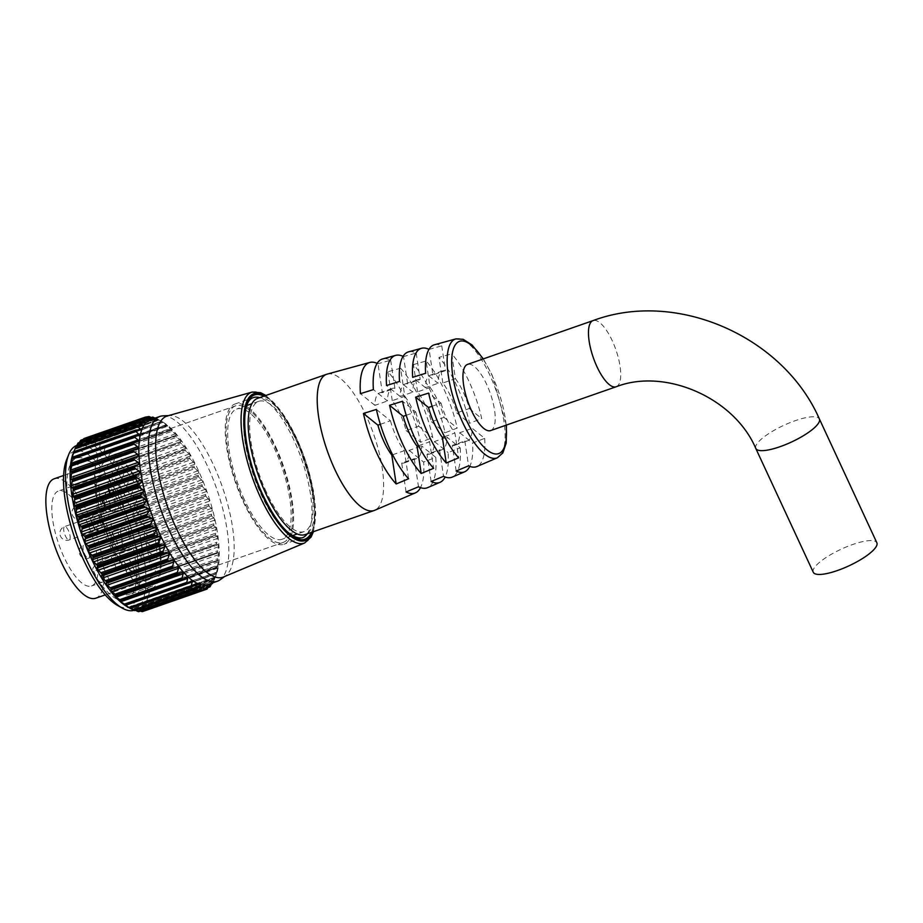 <?xml version="1.0" encoding="UTF-8"?>
<svg xmlns="http://www.w3.org/2000/svg" width="923" height="923" viewBox="0 0 923 923"><rect width="100%" height="100%" fill="white"/><g stroke="black" fill="none" stroke-linecap="round" stroke-linejoin="round"><path stroke-width="0.69" stroke-dasharray="4.62 3.46" d="M66.537 459.931A82.608 28.209 -109.2 0 1 119.563 498.535A82.608 28.209 -109.2 0 1 139.638 580.498A82.608 28.209 -109.2 0 1 117.244 605.257M133.997 610.322A87.27 29.813 70.8 0 0 134.47 610.172A87.27 29.813 70.8 0 0 124.72 495.363A87.27 29.813 70.8 0 0 76.967 445.371A87.27 29.813 70.8 0 0 76.886 445.394M85.181 557.169A75.271 25.706 70.8 0 0 133.5 592.347A75.271 25.706 70.8 0 0 117.971 501.27A75.271 25.706 70.8 0 0 87.293 459.931A75.271 25.706 70.8 0 0 66.894 482.487A75.271 25.706 70.8 0 0 85.181 557.169M121.098 501.558A70.598 24.113 -109.2 0 1 135.658 586.982A70.598 24.113 -109.2 0 1 128.978 594.424A70.598 24.113 -109.2 0 1 90.339 553.985A70.598 24.113 -109.2 0 1 82.459 461.108A70.598 24.113 -109.2 0 1 92.323 462.781A70.598 24.113 -109.2 0 1 121.098 501.558M149.272 552.727L148.995 550.546L151.949 548.204L214.367 526.433L215.982 527.171L215.601 533.24L153.195 555.011L149.272 552.727M147.242 543.359L147.034 541.247L149.814 538.571L212.221 516.799L214.021 517.861L214.597 519.857L213.824 523.814L151.418 545.585L147.242 543.359M144.738 533.782L144.599 531.74L147.207 528.764L209.613 506.981L211.598 508.365L212.29 510.2L211.552 514.111L149.145 535.894L144.738 533.782M141.807 524.091L141.738 522.153L144.161 518.899L206.567 497.128L209.509 500.462L208.817 504.27L146.411 526.052L141.807 524.091M138.496 514.434L138.473 512.623L140.711 509.115L203.118 487.344L206.314 490.771L205.656 494.428L143.25 516.199L138.496 514.434M134.827 504.927L136.904 499.551L199.31 477.768L202.725 481.241L202.102 484.69L139.696 506.462L134.827 504.927M130.87 495.697L132.797 490.309L195.203 468.526L198.791 471.999L198.214 475.195L135.808 496.966L130.87 495.697M126.659 486.859L128.435 481.518L190.842 459.746L194.568 463.161L194.026 466.069L131.62 487.84L126.659 486.859M122.263 478.541L123.878 473.303L186.284 451.52L190.115 454.854L189.607 457.427L127.201 479.199L123.463 479.383L122.263 478.541M117.717 470.834L119.182 465.757L181.589 443.986L185.95 448.347L185.004 449.386L122.597 471.157L118.963 471.722L117.717 470.834M113.114 463.854L114.417 458.985L176.824 437.214L181.346 441.39L117.879 463.819L114.36 464.765L113.114 463.854M108.487 457.681L109.641 453.078L172.047 431.295L176.708 435.229L109.652 458.627L176.731 435.229L109.71 458.604L108.487 457.681M103.907 452.408L104.91 448.105L167.317 426.334L172.082 429.945L104.853 453.435L172.163 429.945L105.095 453.32L103.907 452.408M99.43 448.093L100.295 444.136L162.702 422.365L167.536 425.607L166.036 425.134L103.63 446.917L100.157 449.189L167.663 425.63L100.549 448.993L99.43 448.093M95.992 445.763L95.069 444.99L95.854 441.229L158.26 419.446L163.198 422.319L161.467 421.453L99.049 443.236L95.992 445.763L95.069 444.99L162.067 421.615M95.634 445.971L163.198 422.319M91.654 443.617L90.915 442.959L91.631 439.406L154.049 417.623L159.068 420.092L157.072 418.834L95.704 440.213A91.412 31.22 70.8 0 0 95.611 440.167L156.991 418.754A91.412 31.22 -109.2 0 1 157.083 418.8L94.665 440.617L91.654 443.617L90.915 442.959L157.914 419.584M91.331 443.801L159.068 420.092M151.88 417.692L90.523 439.094L87.581 442.555L87.708 438.702L150.114 416.919M87.581 442.555L87.027 442.013L154.026 418.638L155.179 418.961L154.383 418.35M87.304 442.717L155.179 418.961M147.195 417.588L86.681 438.702L83.843 442.59L84.108 439.117L146.526 417.346L87.42 437.975M83.843 442.59L150.449 418.788M142.5 418.742L83.185 439.44L80.486 443.732L80.901 440.663L143.307 418.892M80.486 443.732L147.23 420.034M79.436 442.498L77.555 445.947L78.12 443.305L140.527 421.534M77.555 445.947L144.426 422.342M76.321 446.594L75.086 449.236L75.79 447.02L138.196 425.238M75.086 449.236L142.061 425.711M73.309 452.962A87.27 29.813 -109.2 0 1 81.57 443.755A87.27 29.813 -109.2 0 1 129.335 493.747A87.27 29.813 -109.2 0 1 139.085 608.557A87.27 29.813 -109.2 0 1 126.889 606.492M145.384 417.115L84.005 438.529A91.412 31.22 70.8 0 0 83.935 438.552M84.005 438.529L84.108 439.117M148.961 416.538L87.581 437.964A91.412 31.22 70.8 0 0 87.5 437.964L146.549 417.358M87.581 437.964L87.708 438.702M152.872 417.104L91.492 438.529A91.412 31.22 70.8 0 0 91.412 438.506L152.791 417.081M91.492 438.529L91.631 439.406M94.665 440.617L95.611 440.167L94.665 440.617M95.704 440.213L95.854 441.229M99.049 443.236L161.433 421.523A91.412 31.22 -109.2 0 1 161.525 421.592L100.145 443.005A91.412 31.22 70.8 0 0 100.053 442.936L99.049 443.236M100.145 443.005L100.295 444.136M103.63 446.917L166.059 425.365A91.412 31.22 -109.2 0 1 166.152 425.457L104.772 446.87A91.412 31.22 70.8 0 0 104.68 446.778L103.63 446.917M104.772 446.87L104.91 448.105M108.337 451.612L170.801 430.222A91.412 31.22 -109.2 0 1 170.905 430.326L109.525 451.751A91.412 31.22 70.8 0 0 109.422 451.635L108.337 451.612M109.525 451.751L109.641 453.078M113.102 457.277L175.612 436.037A91.412 31.22 -109.2 0 1 175.705 436.164L114.325 457.577A91.412 31.22 70.8 0 0 114.233 457.45L113.102 457.277M114.325 457.577L114.417 458.985M117.879 463.819L119.032 464.142L180.412 442.728A91.412 31.22 -109.2 0 1 180.504 442.867L119.125 464.292A91.412 31.22 70.8 0 0 119.032 464.142M119.125 464.292L119.182 465.757M122.597 471.157L123.763 471.63L185.142 450.205A91.412 31.22 -109.2 0 1 185.246 450.366L123.867 471.791A91.412 31.22 70.8 0 0 123.763 471.63M123.867 471.791L123.878 473.303M127.201 479.199L128.378 479.81L189.757 458.385A91.412 31.22 -109.2 0 1 189.85 458.558L128.47 479.983A91.412 31.22 70.8 0 0 128.378 479.81M128.47 479.983L128.435 481.518M131.62 487.84L132.797 488.567L194.176 467.153A91.412 31.22 -109.2 0 1 194.268 467.338L132.889 488.752A91.412 31.22 70.8 0 0 132.797 488.567M132.889 488.752L132.797 490.309M207.802 584.582A87.27 29.813 70.8 0 0 216.063 575.375A87.27 29.813 70.8 0 0 198.064 469.772A87.27 29.813 70.8 0 0 162.494 421.846A87.27 29.813 70.8 0 0 150.299 419.78M195.203 468.526L194.268 467.338M194.176 467.153L194.026 466.069M190.842 459.746L189.85 458.558M189.757 458.385L189.607 457.427M186.284 451.52L185.246 450.366M185.142 450.205L185.004 449.386M181.589 443.986L180.504 442.867M180.412 442.728L180.285 442.036M176.824 437.214L175.705 436.164M175.508 435.494L113.171 457.254M172.047 431.295L170.905 430.326M167.317 426.334L166.152 425.457M162.702 422.365L161.525 421.592M158.26 419.446L157.072 418.834M143.619 493.182A72.317 24.702 -109.2 0 1 151.695 588.32A72.317 24.702 -109.2 0 1 112.121 546.889A72.317 24.702 -109.2 0 1 104.045 451.762A72.317 24.702 -109.2 0 1 143.619 493.182A72.317 24.702 -109.2 0 1 151.695 588.32A72.317 24.702 -109.2 0 1 112.121 546.889A72.317 24.702 -109.2 0 1 104.045 451.762A72.317 24.702 -109.2 0 1 143.619 493.182M275.169 447.286A72.317 24.702 -109.2 0 1 283.246 542.412A72.317 24.702 -109.2 0 1 243.66 500.993A72.317 24.702 -109.2 0 1 235.584 405.855A72.317 24.702 -109.2 0 1 275.169 447.286A72.317 24.702 -109.2 0 1 283.246 542.412A72.317 24.702 -109.2 0 1 243.66 500.993A72.317 24.702 -109.2 0 1 235.584 405.855A72.317 24.702 -109.2 0 1 275.169 447.286M275.596 446.559A74.255 25.359 -109.2 0 1 283.88 544.247A74.255 25.359 -109.2 0 1 243.245 501.708A74.255 25.359 -109.2 0 1 234.95 404.02A74.255 25.359 -109.2 0 1 275.596 446.559M167.375 415.938A85.297 29.132 -109.2 0 1 169.74 415.558A85.297 29.132 -109.2 0 1 213.478 464.973A85.297 29.132 -109.2 0 1 225.65 575.79A85.297 29.132 -109.2 0 1 223.574 576.967M162.886 415.869A87.27 29.813 -109.2 0 1 207.629 466.427A87.27 29.813 -109.2 0 1 220.089 579.817M143.25 493.817A70.598 24.113 -109.2 0 1 151.13 586.693A70.598 24.113 -109.2 0 1 112.491 546.254A70.598 24.113 -109.2 0 1 104.611 453.378A70.598 24.113 -109.2 0 1 143.25 493.817M204.491 589.405L142.084 611.188L139.777 609.342L145.638 610.518A91.412 31.22 70.8 0 0 145.696 610.484L207.075 589.07M208.148 587.49L148.603 608.269A91.412 31.22 70.8 0 0 148.661 608.211L210.04 586.797M212.498 583.521L151.118 604.934A91.412 31.22 70.8 0 0 151.164 604.853L212.544 583.44L213.109 582.251L150.703 604.023L147.842 601.623L148.326 600.573L152.157 600.861L214.563 579.09L216.063 575.375M214.563 579.033A91.412 31.22 -109.2 0 1 214.528 579.136L153.149 600.55A91.412 31.22 70.8 0 0 153.183 600.458L214.563 579.033L215.047 577.752L152.641 599.523L149.618 597.019L149.988 595.739L153.737 595.647L216.144 573.875L217.067 572.225L149.457 595.82L216.974 572.364L215.047 577.752M216.074 573.644A91.412 31.22 -109.2 0 1 216.051 573.771L154.672 595.185A91.412 31.22 70.8 0 0 154.695 595.07L216.074 573.644L216.49 572.272L154.083 594.054L150.899 591.493L151.13 589.982L154.787 589.52L217.205 567.737L218.197 566.537L150.772 590.062L218.116 566.607L216.49 572.272M217.055 567.345A91.412 31.22 -109.2 0 1 217.043 567.483L155.664 588.909A91.412 31.22 70.8 0 0 155.675 588.77L217.055 567.345L217.401 565.903L154.983 587.686L151.649 585.101L151.753 583.394L218.797 559.996L151.58 583.451L218.751 560.019L217.401 565.903M217.493 560.215A91.412 31.22 -109.2 0 1 217.493 560.365L156.114 581.79A91.412 31.22 70.8 0 0 156.114 581.628L217.493 560.215L217.759 558.715L155.352 580.498L151.88 577.948L151.857 576.056L218.843 552.681L217.759 558.715M217.39 552.335A91.412 31.22 -109.2 0 1 217.39 552.508L156.01 573.921A91.412 31.22 70.8 0 0 156.01 573.76L217.39 552.335L217.586 550.812L155.168 572.583L151.58 570.102L151.418 568.072L154.706 566.457L217.113 544.674L218.405 544.697L218.566 546.728L217.586 550.812M216.732 543.832A91.412 31.22 -109.2 0 1 216.743 544.005L155.364 565.43A91.412 31.22 70.8 0 0 155.352 565.245L216.732 543.832L216.859 542.274L154.453 564.057L150.749 561.692L150.461 559.523L153.587 557.538L215.994 535.767L217.459 536.148L216.859 542.274M215.532 534.786A91.412 31.22 -109.2 0 1 215.555 534.982L154.176 556.396A91.412 31.22 70.8 0 0 154.153 556.211L215.532 534.786L215.601 533.24M213.813 525.337A91.412 31.22 -109.2 0 1 213.848 525.545L152.468 546.958A91.412 31.22 70.8 0 0 152.433 546.762L213.813 525.337L213.824 523.814M211.586 515.611A91.412 31.22 -109.2 0 1 211.632 515.819L150.253 537.232A91.412 31.22 70.8 0 0 150.207 537.024L211.586 515.611L211.552 514.111M208.886 505.723A91.412 31.22 -109.2 0 1 208.956 505.931L147.576 527.345A91.412 31.22 70.8 0 0 147.507 527.137L208.886 505.723L208.817 504.27M205.76 495.801A91.412 31.22 -109.2 0 1 205.829 496.009L144.45 517.422A91.412 31.22 70.8 0 0 144.38 517.215L205.76 495.801L205.656 494.428M202.229 485.983A91.412 31.22 -109.2 0 1 202.31 486.179L140.931 507.604A91.412 31.22 70.8 0 0 140.85 507.396L202.229 485.983L202.102 484.69M198.353 476.395A91.412 31.22 -109.2 0 1 198.433 476.58L137.054 498.005A91.412 31.22 70.8 0 0 136.973 497.809L198.353 476.395L198.214 475.195M210.594 583.913L142.892 607.83L143.596 607.288L147.518 608.269L208.425 587.016M212.486 583.313L213.178 581.063L211.967 583.128M210.675 585.724L148.268 607.496L145.592 605.246L213.178 581.063L145.592 605.246L146.192 604.438L150.08 605.084L211.748 583.567M214.563 579.09L213.109 582.251M215.324 577.198L214.84 578.248L147.842 601.623L148.326 600.573L215.324 577.198M217.113 544.674L216.743 544.005M215.994 535.767L215.555 534.982M214.367 526.433L213.848 525.545M212.221 516.799L211.632 515.819M209.613 506.981L208.956 505.931M206.567 497.128L205.829 496.009M203.118 487.344L202.31 486.179M199.31 477.768L198.433 476.58M135.808 496.966L136.973 497.809M137.054 498.005L136.904 499.551M139.696 506.462L140.85 507.396M140.931 507.604L140.711 509.115M143.25 516.199L144.38 517.215M144.45 517.422L144.161 518.899M146.411 526.052L147.507 527.137M147.576 527.345L147.207 528.764M149.145 535.894L150.207 537.024M150.253 537.232L149.814 538.571M151.418 545.585L152.433 546.762M152.468 546.958L151.949 548.204M153.195 555.011L154.153 556.211M154.176 556.396L153.587 557.538M154.453 564.057L155.352 565.245M155.364 565.43L154.706 566.457M155.168 572.583L156.01 573.76M156.01 573.921L155.272 574.821M155.352 580.498L156.114 581.628M156.114 581.79L155.306 582.54L156.114 581.79M154.983 587.686L155.675 588.77M155.664 588.909L154.787 589.52L155.664 588.909M154.083 594.054L154.695 595.07M154.672 595.185L153.737 595.647L154.672 595.185M152.641 599.523L153.183 600.458M153.149 600.55L152.157 600.861L153.149 600.55M150.703 604.023L151.164 604.853M151.118 604.934L150.08 605.084L151.118 604.934M148.268 607.496L148.661 608.211M148.603 608.269L147.518 608.269L148.603 608.269M207.79 588.124L145.384 609.895L142.892 607.83L210.098 584.074M145.384 609.895L145.696 610.484M139.777 609.342L206.764 585.978L139.777 609.342M200.81 589.578L138.404 611.361L136.292 609.768L141.104 611.349M203.279 586.382L136.292 609.768L202.956 586.809M196.818 588.62L134.412 610.403L132.474 609.099L135.45 610.311M199.472 585.713L132.474 609.099L198.664 586.613M192.549 586.555L130.131 608.326L128.389 607.346L130.408 608.407M195.376 583.959L128.205 607.23L195.93 583.59M93.5 526.087A7.072 2.411 -109.2 0 1 92.715 516.776A7.072 2.411 -109.2 0 1 96.58 520.826A7.072 2.411 -109.2 0 1 97.377 530.137A7.072 2.411 -109.2 0 1 93.5 526.087A7.107 2.423 -109.2 0 1 92.023 517.491A7.107 2.423 -109.2 0 1 96.592 520.814A7.107 2.423 -109.2 0 1 98.323 527.864A7.107 2.423 -109.2 0 1 96.396 529.998A7.107 2.423 -109.2 0 1 93.488 526.098M105.626 505.412A7.072 2.411 -109.2 0 1 104.841 496.113A7.072 2.411 -109.2 0 1 108.706 500.162A7.072 2.411 -109.2 0 1 109.491 509.461A7.072 2.411 -109.2 0 1 105.626 505.412A7.107 2.423 -109.2 0 1 104.149 496.828A7.107 2.423 -109.2 0 1 108.718 500.151A7.107 2.423 -109.2 0 1 110.437 507.2A7.107 2.423 -109.2 0 1 108.51 509.334A7.107 2.423 -109.2 0 1 105.614 505.423M112.837 544.351A7.072 2.411 -109.2 0 1 112.052 535.04A7.072 2.411 -109.2 0 1 115.917 539.101A7.072 2.411 -109.2 0 1 116.713 548.4A7.072 2.411 -109.2 0 1 112.837 544.351A7.107 2.423 -109.2 0 1 111.36 535.767A7.107 2.423 -109.2 0 1 115.929 539.078A7.107 2.423 -109.2 0 1 117.659 546.139A7.107 2.423 -109.2 0 1 115.733 548.262A7.107 2.423 -109.2 0 1 112.837 544.362M100.653 518.311A10.788 3.68 70.8 0 0 94.757 512.138A10.788 3.68 70.8 0 0 93.731 513.269A10.788 3.68 70.8 0 0 95.957 526.318A10.788 3.68 70.8 0 0 100.353 532.248A10.788 3.68 70.8 0 0 101.865 532.502A10.788 3.68 70.8 0 0 100.653 518.311M112.779 497.647A10.788 3.68 70.8 0 0 106.872 491.463A10.788 3.68 70.8 0 0 105.857 492.605A10.788 3.68 70.8 0 0 108.083 505.654A10.788 3.68 70.8 0 0 112.479 511.573A10.788 3.68 70.8 0 0 113.979 511.827A10.788 3.68 70.8 0 0 112.779 497.647M119.99 536.575A10.788 3.68 70.8 0 0 114.094 530.402A10.788 3.68 70.8 0 0 113.068 531.533A10.788 3.68 70.8 0 0 115.294 544.593A10.788 3.68 70.8 0 0 119.69 550.512A10.788 3.68 70.8 0 0 121.201 550.766A10.788 3.68 70.8 0 0 119.99 536.575M123.267 541.813A10.788 3.68 -109.2 0 1 122.055 527.621A10.788 3.68 -109.2 0 1 127.962 533.794A10.788 3.68 -109.2 0 1 129.162 547.985A10.788 3.68 -109.2 0 1 123.267 541.813M116.056 502.873A10.788 3.68 -109.2 0 1 114.844 488.682A10.788 3.68 -109.2 0 1 120.751 494.866A10.788 3.68 -109.2 0 1 121.951 509.046A10.788 3.68 -109.2 0 1 116.056 502.873M103.93 523.537A10.788 3.68 -109.2 0 1 102.718 509.358A10.788 3.68 -109.2 0 1 108.626 515.53A10.788 3.68 -109.2 0 1 109.825 529.721A10.788 3.68 -109.2 0 1 103.93 523.537M141.704 558.853L116.217 567.737L103.641 576.044L98.957 582.632L102.73 582.067L134.643 570.875A50.28 17.179 -109.2 0 1 107.876 541.87A50.28 17.179 -109.2 0 1 102.268 475.714A50.28 17.179 -109.2 0 1 129.785 504.523A50.28 17.179 -109.2 0 1 141.704 558.853L136.581 547.824L111.106 556.719A16.199 4.246 -24.9 0 0 92.888 569.549A16.199 4.246 -24.9 0 0 104.045 568.741L129.532 559.846L136.581 547.824M85.92 519.822A50.28 17.179 -109.2 0 1 91.527 585.978A50.28 17.179 -109.2 0 1 64.01 557.169A50.28 17.179 -109.2 0 1 58.391 491.024A50.28 17.179 -109.2 0 1 85.92 519.822M490.621 430.579A35.039 11.964 70.8 0 0 486.709 384.476A35.039 11.964 70.8 0 0 467.534 364.4M813.278 572.272A35.039 9.184 155.1 0 1 852.702 544.501A35.039 9.184 155.1 0 1 876.85 542.759M404.816 396.29A37.128 12.68 70.8 0 1 412.662 409.697A37.128 12.68 70.8 0 1 418.696 426.195L406.143 430.568A37.128 12.68 70.8 0 0 400.121 414.069A37.128 12.68 70.8 0 0 392.263 400.663L404.816 396.29L400.57 368.196A68.187 23.294 -109.2 0 1 419.434 398.159A68.187 23.294 -109.2 0 1 432.772 437.548L420.623 442.255A69.11 23.606 -109.2 0 0 407.078 402.197A69.11 23.606 -109.2 0 0 387.902 371.761L400.57 368.196M430.118 387.464A37.128 12.68 70.8 0 1 437.964 400.87A37.128 12.68 70.8 0 1 443.998 417.369L431.445 421.742A37.128 12.68 70.8 0 0 425.411 405.243A37.128 12.68 70.8 0 0 417.565 391.848L430.118 387.464L426.114 361.02A66.352 22.66 -109.2 0 1 444.321 390.014A66.352 22.66 -109.2 0 1 457.231 428.053L445.094 432.772A67.264 22.971 -109.2 0 0 431.976 394.063A67.264 22.971 -109.2 0 0 413.435 364.573L426.114 361.02M455.408 378.638A37.128 12.68 70.8 0 1 463.254 392.044A37.128 12.68 70.8 0 1 469.288 408.543L456.735 412.916A37.128 12.68 70.8 0 0 450.701 396.417A37.128 12.68 70.8 0 0 442.855 383.022L455.408 378.638L451.659 353.844A64.506 22.037 -109.2 0 1 469.219 381.88A64.506 22.037 -109.2 0 1 481.702 418.569L469.553 423.276A65.418 22.348 -109.2 0 0 456.862 385.918A65.418 22.348 -109.2 0 0 438.979 357.397L451.659 353.844M327.204 374.103A72.144 24.644 -109.2 0 1 366.131 415.592A72.144 24.644 -109.2 0 1 374.726 510.281M257.609 398.355A72.144 24.644 -109.2 0 1 297.091 439.683A72.144 24.644 -109.2 0 1 305.144 534.579M266.366 492.074A68.96 23.548 -109.2 0 1 258.659 401.367A68.96 23.548 -109.2 0 1 296.398 440.859A68.96 23.548 -109.2 0 1 304.105 531.579A68.96 23.548 -109.2 0 1 266.366 492.074M244.399 499.747A68.96 23.548 -109.2 0 1 236.692 409.027A68.96 23.548 -109.2 0 1 274.431 448.532A68.96 23.548 -109.2 0 1 282.138 539.24A68.96 23.548 -109.2 0 1 244.399 499.747M114.094 543.52A63.225 21.598 -109.2 0 1 107.033 460.346A63.225 21.598 -109.2 0 1 141.646 496.562A63.225 21.598 -109.2 0 1 148.707 579.736A63.225 21.598 -109.2 0 1 114.094 543.52M54.134 478.806A63.225 21.598 -109.2 0 1 88.735 515.022A63.225 21.598 -109.2 0 1 95.796 598.196M377.138 363.35A69.11 23.606 -109.2 0 1 377.98 363.743L390.66 360.189A68.187 23.294 -109.2 0 0 382.641 358.932M403.051 356.347A67.264 22.971 -109.2 0 1 403.524 356.566L416.192 353.013A66.352 22.66 -109.2 0 0 408.52 351.859M428.964 349.344A65.418 22.348 -109.2 0 1 429.068 349.39L441.736 345.837A64.506 22.037 -109.2 0 0 434.41 344.775M134.643 570.875L129.532 559.846M121.755 545.585L124.328 551.135L121.755 545.585L122.621 544.962L121.986 545.181M102.441 502.193L102.199 500.37L102.961 500.024L102.199 500.37L103.353 500.947L101.899 499.747L102.28 502.377L104.784 505.066L104.357 506.923L105.407 505.135L102.441 502.193L103.076 501.974L102.822 500.151L103.849 500.97L103.214 501.189M103.849 500.97L102.084 499.574L102.915 502.158L102.28 502.377M108.476 491.394L108.337 489.894L109.237 490.067L108.049 489.259L108.337 491.636L109.606 494.67L111.072 495.755L110.737 493.055L110.598 495.293L111.406 494.913L109.768 494.486L109.641 492.374L108.476 491.394L109.975 491.521L108.476 491.394M109.872 489.848L108.672 489.04L108.972 491.417L110.241 494.451L111.695 495.536L111.36 492.836L111.406 494.913L110.402 494.267L109.975 491.521L109.11 491.174L108.972 489.675L108.337 489.894L109.237 490.067M108.222 489.098L108.845 488.878L108.222 489.098M110.852 495.951L111.695 495.536L110.852 495.951M456.158 471.03L452.293 445.417L464.834 441.032A37.128 12.68 70.8 0 0 467.396 440.882A37.128 12.68 70.8 0 0 472.276 428.341L484.69 438.367L472.553 443.086A65.418 22.348 -109.2 0 1 469.795 466.346M484.69 438.367A64.506 22.037 -109.2 0 1 476.903 466.542M431.122 481.506L426.991 454.243L439.544 449.859A37.128 12.68 70.8 0 0 442.105 449.709A37.128 12.68 70.8 0 0 446.986 437.167L460.231 447.863L448.082 452.57A67.264 22.971 -109.2 0 1 445.151 476.995M460.231 447.863A66.352 22.66 -109.2 0 1 452.224 477.11M406.074 491.971L401.701 463.058L414.254 458.685A37.128 12.68 70.8 0 0 416.815 458.535A37.128 12.68 70.8 0 0 421.696 445.994L435.76 457.358L423.622 462.065A69.11 23.606 -109.2 0 1 420.507 487.632M435.76 457.358A68.187 23.294 -109.2 0 1 427.557 487.667M441.736 345.837L445.486 370.631L432.933 375.003L429.068 349.39M445.486 370.631A37.128 12.68 70.8 0 0 442.936 370.769A37.128 12.68 70.8 0 0 438.044 383.31L425.63 373.284M432.933 375.003A37.128 12.68 70.8 0 0 430.383 375.153A37.128 12.68 70.8 0 0 425.491 387.695L438.044 383.31M425.491 387.695L412.673 377.334M416.192 353.013L420.196 379.457L407.643 383.83L403.524 356.566M420.196 379.457A37.128 12.68 70.8 0 0 417.634 379.595A37.128 12.68 70.8 0 0 412.754 392.137L399.521 381.453M407.643 383.83A37.128 12.68 70.8 0 0 405.082 383.98A37.128 12.68 70.8 0 0 400.201 396.521L412.754 392.137M400.201 396.521L386.552 385.502M390.66 360.189L394.906 388.283L382.353 392.656L377.98 363.743M394.906 388.283A37.128 12.68 70.8 0 0 392.344 388.421A37.128 12.68 70.8 0 0 387.464 400.963L373.4 389.61M382.353 392.656A37.128 12.68 70.8 0 0 379.791 392.806A37.128 12.68 70.8 0 0 374.911 405.347L387.464 400.963M374.911 405.347L360.431 393.659M456.735 412.916L469.553 423.276M469.288 408.543L481.702 418.569M442.855 383.022L438.979 357.397M431.445 421.742L445.094 432.772M443.998 417.369L457.231 428.053M417.565 391.848L413.435 364.573M406.143 430.568L420.623 442.255M418.696 426.195L432.772 437.548M392.263 400.663L387.902 371.761M464.834 441.032L468.584 465.827M452.293 445.417A37.128 12.68 70.8 0 0 454.843 445.267A37.128 12.68 70.8 0 0 459.723 432.725L472.276 428.341M459.723 432.725L472.553 443.086M439.544 449.859L443.548 476.303M426.991 454.243A37.128 12.68 70.8 0 0 429.553 454.093A37.128 12.68 70.8 0 0 434.433 441.552L446.986 437.167M434.433 441.552L448.082 452.57M414.254 458.685L418.5 486.779M401.701 463.058A37.128 12.68 70.8 0 0 404.262 462.919A37.128 12.68 70.8 0 0 409.143 450.378L421.696 445.994M409.143 450.378L423.622 462.065M432.114 406.235L441.044 403.12L428.63 393.094M441.044 403.12A37.128 12.68 70.8 0 0 454.924 433.025L458.673 457.82M444.505 436.66L454.924 433.025M406.224 415.269L415.754 411.946L402.509 401.251M415.754 411.946A37.128 12.68 70.8 0 0 429.633 441.852L433.625 468.296M418.569 445.717L429.633 441.852M380.334 424.303L390.464 420.773L376.388 409.42M390.464 420.773A37.128 12.68 70.8 0 0 404.343 450.678L408.589 478.772M392.633 454.762L404.343 450.678M122.621 544.962L121.605 544.697M122.228 544.478L121.317 545.181M121.951 544.962L124.824 551.158L124.19 551.377M124.963 550.916L122.378 545.366M103.987 500.728L103.353 500.947M102.915 502.158L105.407 504.846L104.784 505.066M105.407 504.846L104.068 506.289M104.691 506.069L104.357 506.923M104.991 506.704L105.407 505.135M106.03 504.916L103.618 503.589M104.241 503.37L103.076 501.974M108.972 489.675L109.733 490.078L108.972 489.675M108.972 491.417L108.337 491.636M109.745 492.386L109.11 492.605M109.814 493.194L109.191 493.413M110.241 494.451L109.606 494.67M111.36 492.836L110.737 493.055M111.222 493.078L110.598 493.297M111.498 494.14L110.875 494.359M110.402 494.267L109.768 494.486M110.264 492.155L109.641 492.374M140.158 430.06L73.171 453.447M138.762 435.368L71.763 458.743M137.873 441.552L70.886 464.927M137.504 448.52L70.517 471.895L137.585 448.497M215.982 527.171L148.995 550.546M214.021 517.861L147.034 541.247M211.598 508.365L144.599 531.74M208.725 498.778L141.738 522.153M205.471 489.248L138.473 512.623M201.849 479.891L134.862 503.266M197.926 470.822L130.928 494.197M193.738 462.169L126.751 485.544M189.353 454.047L122.355 477.422M184.819 446.547L117.832 469.922M180.204 439.786L113.206 463.161M175.555 433.833L108.568 457.208M170.94 428.78L103.953 452.155M166.428 424.684L99.442 448.07M312.77 531.925A77.786 26.571 70.8 0 0 296.571 438.194A77.786 26.571 70.8 0 0 265.236 395.702M252.071 392.09A79.909 27.286 -109.2 0 1 295.256 438.033A79.909 27.286 -109.2 0 1 304.705 542.943M307.197 533.875A74.255 25.359 70.8 0 0 293.918 440.167A74.255 25.359 70.8 0 0 259.663 397.651M234.95 404.02L253.271 397.628A74.255 25.359 70.8 0 0 261.567 495.316A74.255 25.359 70.8 0 0 302.213 537.855L283.88 544.247M263.955 396.152A76.378 26.086 -109.2 0 1 296.26 438.725A76.378 26.086 -109.2 0 1 311.489 532.375M140.492 425.515L75.617 448.151M143.642 422.18L78.097 445.048M147.011 419.965L81.005 442.994M150.668 418.869L84.316 442.025M154.96 418.777L87.973 442.152M158.918 419.988L91.931 443.363M163.129 422.273L96.142 445.647M181.346 441.39L114.36 464.765M185.95 448.347L118.963 471.722M190.45 456.008L123.463 479.383M194.799 464.281L127.801 487.656M198.918 473.038L131.931 496.412M202.772 482.187L135.785 505.562M206.314 491.601L139.315 514.976M209.475 501.154L142.488 524.529M212.232 510.731L145.246 534.105M214.551 520.191L147.565 543.578M216.397 529.433L149.411 552.808M217.459 536.148L150.461 559.523M217.736 538.317L150.749 561.692M218.405 544.697L151.418 568.072M218.566 546.728L151.58 570.102M218.843 552.681L151.857 576.056M218.866 554.573L151.88 577.948M218.636 561.726L151.649 585.101M217.886 568.118L150.899 591.493M216.605 573.644L149.618 597.019M144.519 610.357L204.468 589.439M193.795 585.413L129.428 607.876M188.13 583.348L125.609 605.165M191.061 581.144L124.074 604.519M188.061 583.394L125.643 605.176M186.573 577.302L119.586 600.677M183.412 579.194L182.789 579.413M181.981 572.491L114.994 595.866M72.64 457.427L135.046 435.644M73.955 451.739L136.362 429.968M137.446 429.991L73.725 452.224M64.056 527.079A7.072 2.411 70.8 0 0 65.383 535.894A7.072 2.411 70.8 0 0 69.26 539.943A7.072 2.411 70.8 0 0 69.802 539.459A7.072 2.411 70.8 0 0 68.464 530.644A7.072 2.411 70.8 0 0 64.598 526.595A7.072 2.411 70.8 0 0 64.056 527.079M76.171 506.404A7.072 2.411 70.8 0 0 77.509 515.23A7.072 2.411 70.8 0 0 81.374 519.28A7.072 2.411 70.8 0 0 81.928 518.784A7.072 2.411 70.8 0 0 80.589 509.969A7.072 2.411 70.8 0 0 76.724 505.919A7.072 2.411 70.8 0 0 76.171 506.404M83.393 545.343A7.072 2.411 70.8 0 0 84.72 554.158A7.072 2.411 70.8 0 0 88.596 558.207A7.072 2.411 70.8 0 0 89.139 557.723A7.072 2.411 70.8 0 0 87.8 548.908A7.072 2.411 70.8 0 0 83.935 544.858A7.072 2.411 70.8 0 0 83.393 545.343M616.137 386.772A35.039 11.964 70.8 0 0 618.837 384.36A35.039 11.964 70.8 0 0 612.226 340.668A35.039 11.964 70.8 0 0 593.051 320.604M755.799 448.463A35.039 9.184 155.1 0 1 756.491 444.551A35.039 9.184 155.1 0 1 795.222 420.692A35.039 9.184 155.1 0 1 819.382 418.95M455.87 338.903A62.972 21.506 -109.2 0 1 489.859 375.13A62.972 21.506 -109.2 0 1 497.359 457.785M506.104 425.168A59.453 20.306 70.8 0 0 492.028 375.407A59.453 20.306 70.8 0 0 483.017 359.001M116.217 567.737L111.106 556.719M109.168 579.771L104.045 568.741M104.253 503.843L103.63 504.062M135.658 586.982L133.5 592.347M140.757 429.991L73.09 453.608M139.2 435.287L71.682 458.846M138.138 441.482L70.817 464.973M151.534 419.042L83.624 442.74M148.234 420.161L80.313 443.859M145.303 422.388L77.428 446.074M142.811 425.676L75.017 449.328M313.451 531.683L315.724 513.765L313.359 490.251L296.606 437.964L281.584 411.727L265.916 395.459M162.494 421.846L159.76 420.288M283.246 542.412L151.695 588.32L283.246 542.412M169.74 415.558L168.517 415.615M81.57 443.755L76.967 445.371M151.13 586.693L128.978 594.424M104.611 453.378L82.459 461.108M139.085 608.557L134.47 610.172M225.65 575.79L224.658 576.506M235.584 405.855L104.045 451.762L235.584 405.855M215.394 576.99L147.657 600.631M213.213 580.763L145.373 604.438M210.559 583.509L142.661 607.207M207.467 585.17L139.546 608.88M203.96 585.747L136.062 609.445M200.106 585.217L132.266 608.892M191.511 580.89L123.924 604.473M186.896 577.152L119.482 600.677M182.143 572.422L114.937 595.877M151.441 417.508L91.215 438.517M156.852 418.684L95.288 440.167M161.283 421.384L99.58 442.913M165.898 425.122L104.034 446.709M170.663 429.841L108.579 451.509M217.666 560.792L155.479 582.494M217.113 567.818L155.156 589.439M216.04 574.014L154.268 595.566M214.471 579.298L152.86 600.804M211.575 583.913L150.922 605.073M208.137 587.524L148.499 608.338M92.323 462.781L87.293 459.931M92.715 516.776L64.598 526.595A7.072 7.072 0 0 0 60.514 536.24A7.072 7.072 0 0 0 69.26 539.943L97.377 530.137M104.841 496.113L76.724 505.919A7.072 7.072 0 0 0 72.629 515.576A7.072 7.072 0 0 0 81.374 519.28L109.491 509.461M112.052 535.04L83.935 544.858A7.072 7.072 0 0 0 79.851 554.515A7.072 7.072 0 0 0 88.596 558.207L116.713 548.4M92.023 517.491L93.731 513.269M104.149 496.828L105.857 492.605M111.36 535.767L113.068 531.533M114.094 530.402L122.055 527.621M106.872 491.463L114.844 488.682M94.757 512.138L102.718 509.358M102.73 582.067L91.527 585.978M483.317 358.885L492.097 375.015L506.404 425.065M258.659 401.367L251.829 403.755M246.937 405.451L236.692 409.027M107.033 460.346L63.595 475.495M148.707 579.736L105.257 594.897M304.105 531.579L297.264 533.967M292.383 535.663L282.138 539.24M430.383 375.153L442.936 370.769M405.082 383.98L417.634 379.595M379.791 392.806L392.344 388.421M454.843 445.267L467.396 440.882M429.553 454.093L442.105 449.709M404.262 462.919L416.815 458.535M102.268 475.714L58.391 491.024M98.957 582.632L92.888 569.549M101.865 532.502L109.825 529.721M113.979 511.827L121.951 509.046M121.201 550.766L129.162 547.985M115.733 548.262L119.69 550.512M108.51 509.334L112.479 511.573M96.396 529.998L100.353 532.248M108.464 489.778L109.099 489.559M109.133 491.936L109.756 491.717"/><path stroke-width="1.38" d="M122.274 608.107L117.244 605.257A82.608 28.209 -109.2 0 1 83.578 559.892A82.608 28.209 -109.2 0 1 66.537 459.931L68.706 454.566A87.27 29.813 70.8 0 0 86.704 560.18A87.27 29.813 70.8 0 0 122.274 608.107A87.27 29.813 70.8 0 0 133.997 610.322M76.886 445.394A87.27 29.813 70.8 0 0 68.706 454.566M73.09 490.494L73.182 488.971L134.562 467.557L135.496 468.746L73.09 490.494L72.594 496.632L74.14 497.197L136.546 475.414L139.592 473.257L139.235 471.042L135.496 468.746M136.027 476.81L137.008 477.999L74.601 499.77L74.648 498.235L136.027 476.81A91.412 31.22 -109.2 0 1 135.993 476.614L74.613 498.039A91.412 31.22 70.8 0 0 74.648 498.235M138 486.421L139.038 487.575L76.632 509.358L76.621 507.835L138 486.421A91.412 31.22 -109.2 0 1 137.954 486.213L76.574 507.638A91.412 31.22 70.8 0 0 76.621 507.835M140.469 496.239L141.542 497.359L79.136 519.141L79.09 517.665L140.469 496.239A91.412 31.22 -109.2 0 1 140.411 496.043L79.032 517.457A91.412 31.22 70.8 0 0 79.09 517.665M143.377 506.162L144.496 507.223L82.089 528.994L81.997 527.587L143.377 506.162A91.412 31.22 -109.2 0 1 143.319 505.966L81.939 527.379A91.412 31.22 70.8 0 0 81.997 527.587M146.722 516.049L147.865 517.03L85.458 538.801L85.343 537.463L146.722 516.049A91.412 31.22 -109.2 0 1 146.642 515.853L85.262 537.267A91.412 31.22 70.8 0 0 85.343 537.463M150.426 525.775L151.591 526.664L89.185 548.435L89.046 547.189L150.426 525.775A91.412 31.22 -109.2 0 1 150.345 525.579L88.966 546.993A91.412 31.22 70.8 0 0 89.046 547.189M154.464 535.202L155.641 535.986L93.223 557.757L93.085 556.615L154.464 535.202A91.412 31.22 -109.2 0 1 154.372 535.017L92.992 556.431A91.412 31.22 70.8 0 0 93.085 556.615M158.744 542.493L158.675 544.039L97.296 565.453L96.327 564.265L158.744 542.493L160.51 538.524L159.483 536.367L155.641 535.986M163.209 551.008L163.198 552.531L101.818 573.956L100.792 572.779L163.209 551.008L164.802 546.924L163.717 544.893L159.944 544.882L97.538 566.664L96.73 568.268L100.792 572.779M167.836 558.9L167.871 560.388L106.491 581.813L105.43 580.682L167.836 558.9L169.267 554.746L168.148 552.865L164.467 553.235L102.049 575.017L101.161 576.24L102.28 578.121L105.43 580.682M172.578 566.064L172.647 567.507L111.268 588.932L110.16 587.847L172.578 566.064L173.859 561.888L172.705 560.192L169.128 560.942L106.722 582.725L105.718 583.567L110.16 587.847M177.354 572.422L177.458 573.794L116.079 595.208L114.948 594.193L177.354 572.422L178.497 568.256L177.343 566.757L173.882 567.899L110.356 590.132L114.948 594.193M182.119 577.867L182.246 579.148L120.867 600.573L119.702 599.65L182.119 577.867L183.135 573.771L181.981 572.491L177.562 573.91A91.412 31.22 -109.2 0 1 177.458 573.794M186.792 582.344L186.942 583.532L125.563 604.946L124.386 604.127L186.792 582.344L187.704 578.352L186.573 577.302L182.339 579.252A91.412 31.22 -109.2 0 1 182.246 579.148M75.236 448.22L75.755 446.974L137.135 425.561L137.642 426.438L75.236 448.22L74.025 451.762A91.412 31.22 70.8 0 0 73.99 451.878L135.369 430.464A91.412 31.22 -109.2 0 1 135.404 430.349L73.955 451.739M136.362 429.968L141.011 429.83L137.642 426.438M140.158 430.06L141.011 429.83M135.369 430.464L135.958 431.433L73.54 453.205L71.659 458.777L72.767 457.6A91.412 31.22 70.8 0 0 72.744 457.727L134.123 436.314A91.412 31.22 -109.2 0 1 134.147 436.187L72.64 457.427M135.046 435.644L139.5 435.114L135.958 431.433M138.762 435.368L139.5 435.114M134.123 436.314L134.781 437.364L72.375 459.146L70.736 464.927L72.04 464.315A91.412 31.22 70.8 0 0 72.029 464.465L133.408 443.04A91.412 31.22 -109.2 0 1 133.42 442.902L71.856 463.981M134.262 442.209L138.485 441.286L138.046 439.936L134.781 437.364M137.873 441.552L138.485 441.286M133.408 443.04L134.147 444.159L71.729 465.93L70.379 471.872L71.867 471.815A91.412 31.22 70.8 0 0 71.867 471.976L133.247 450.562A91.412 31.22 -109.2 0 1 133.247 450.401L71.613 471.341M134.02 449.57L137.977 448.29L137.55 446.72L134.147 444.159M70.575 479.545L134.32 457.623L137.988 456.02L137.585 454.231L134.054 451.716L71.636 473.499L70.575 479.545M71.313 487.84L72.755 488.059L135.173 466.288L138.519 464.384L138.15 462.377L134.504 459.954L72.098 481.725L71.313 487.84M148.822 416.55L146.526 417.346L151.58 418.95L149.088 416.931L147.195 417.588M150.449 418.788L151.58 418.95M143.307 418.892L148.326 420.057L145.603 417.658L142.5 418.742M147.23 420.034L148.326 420.057M140.527 421.534L145.453 422.261L142.5 419.504L80.093 441.286L79.436 442.498M144.426 422.342L145.453 422.261M138.196 425.238L143.007 425.526L139.835 422.446L77.428 444.217L76.321 446.594M142.061 425.711L143.007 425.526M129.139 607.772L126.889 606.492A87.27 29.813 -109.2 0 1 91.319 558.565A87.27 29.813 -109.2 0 1 73.309 452.962L74.221 450.701M93.223 557.757L92.496 559.742L93.523 561.899L96.327 564.265M92.992 556.431L92.092 555.242L154.499 533.459L156.448 529.652L155.479 527.391L151.591 526.664M89.185 548.435L88.493 550.766L89.462 553.027L92.092 555.242M88.966 546.993L88.123 545.816L150.53 524.045L152.676 520.422L151.787 518.091L147.865 517.03M85.458 538.801L84.789 541.466L85.677 543.797L88.123 545.816M85.262 537.267L84.489 536.125L146.895 514.353L149.226 510.961L148.43 508.596L144.496 507.223M82.089 528.994L81.432 531.971L82.239 534.336L84.489 536.125M81.939 527.379L81.236 526.295L143.642 504.512L146.157 501.385L145.453 499.008L141.542 497.359M79.136 519.141L78.467 522.383L79.17 524.76L81.236 526.295M79.032 517.457L78.397 516.442L140.815 494.659L143.503 491.832L142.915 489.478L139.038 487.575M76.632 509.358L75.928 512.853L76.517 515.207L78.397 516.442M76.574 507.638L76.021 506.692L138.438 484.921L141.311 482.417L140.838 480.11L137.008 477.999M74.601 499.77L73.84 503.485L74.313 505.792L76.021 506.692M74.613 498.039L74.14 497.197M135.173 466.288L134.539 467.373L73.159 488.786A91.412 31.22 70.8 0 0 73.182 488.971M73.159 488.786L72.755 488.059M72.098 481.725L72.259 480.179L133.639 458.766A91.412 31.22 -109.2 0 1 133.616 458.593L72.236 480.006A91.412 31.22 70.8 0 0 72.259 480.179M72.236 480.006L71.913 479.406M71.636 473.499L71.867 471.976M71.729 465.93L72.029 464.465M72.375 459.146L72.744 457.727M73.54 453.205L73.99 451.878M137.135 425.561A91.412 31.22 -109.2 0 1 137.181 425.468L75.801 446.882A91.412 31.22 70.8 0 0 75.755 446.974M77.428 444.217L78.028 443.086L139.408 421.673A91.412 31.22 -109.2 0 1 139.465 421.603L78.086 443.017A91.412 31.22 70.8 0 0 78.028 443.086M80.093 441.286L80.763 440.271L142.142 418.846A91.412 31.22 -109.2 0 1 142.211 418.8L80.832 440.225A91.412 31.22 70.8 0 0 80.763 440.271M83.185 439.44L83.935 438.552L145.315 417.138A91.412 31.22 -109.2 0 1 145.384 417.115L148.788 416.573M159.864 416.435L150.299 419.78A87.27 29.813 70.8 0 0 160.037 534.59A87.27 29.813 70.8 0 0 207.802 584.582L217.378 581.236A87.27 29.813 -109.2 0 1 169.613 531.244A87.27 29.813 -109.2 0 1 159.864 416.435A87.27 29.813 -109.2 0 1 162.886 415.869L168.517 415.615M152.791 417.081L152.791 417.081A91.412 31.22 -109.2 0 1 152.872 417.104L155.041 418.119M154.96 418.777L152.93 417.323L151.88 417.692M148.88 416.538L148.88 416.538A91.412 31.22 -109.2 0 1 148.961 416.538L154.026 418.638M145.315 417.138L145.603 417.658L145.315 417.138L83.935 438.552M142.142 418.846L142.5 419.504M139.408 421.673L139.835 422.446M133.247 450.562L134.054 451.716M134.32 457.623L133.616 458.593M133.639 458.766L134.504 459.954M136.546 475.414L135.993 476.614M138.438 484.921L137.954 486.213M140.815 494.659L140.411 496.043M143.642 504.512L143.319 505.966M146.895 514.353L146.642 515.853M150.53 524.045L150.345 525.579M154.499 533.459L154.372 535.017M176.316 528.325A85.297 29.132 -109.2 0 1 167.375 415.938L252.071 392.09A79.909 27.286 -109.2 0 0 260.448 497.37A79.909 27.286 -109.2 0 0 304.705 542.943L223.574 576.967A85.297 29.132 -109.2 0 1 176.316 528.325M97.296 565.453A91.412 31.22 70.8 0 0 97.388 565.637L158.768 544.224A91.412 31.22 -109.2 0 1 158.675 544.039M101.818 573.956A91.412 31.22 70.8 0 0 101.911 574.118L163.29 552.704A91.412 31.22 -109.2 0 1 163.198 552.531M106.491 581.813A91.412 31.22 70.8 0 0 106.595 581.963L167.974 560.549A91.412 31.22 -109.2 0 1 167.871 560.388M111.268 588.932A91.412 31.22 70.8 0 0 111.371 589.07L172.751 567.645A91.412 31.22 -109.2 0 1 172.647 567.507M116.079 595.208A91.412 31.22 70.8 0 0 116.183 595.323L178.67 574.014M120.867 600.573A91.412 31.22 70.8 0 0 120.959 600.677L183.412 579.194M125.563 604.946A91.412 31.22 70.8 0 0 125.655 605.027L187.034 583.613A91.412 31.22 -109.2 0 1 186.942 583.532M191.58 586.924A91.412 31.22 -109.2 0 1 191.488 586.866L130.108 608.28A91.412 31.22 70.8 0 0 130.201 608.338L191.58 586.924M195.907 589.139A91.412 31.22 -109.2 0 1 195.814 589.105L134.435 610.53A91.412 31.22 70.8 0 0 134.527 610.565L195.907 589.139M199.968 590.247A91.412 31.22 -109.2 0 1 199.887 590.235L138.508 611.661A91.412 31.22 70.8 0 0 138.588 611.672L199.968 590.247M203.706 590.224A91.412 31.22 -109.2 0 1 203.637 590.235L142.257 611.649A91.412 31.22 70.8 0 0 142.327 611.637L203.706 590.224M208.425 587.016L209.925 586.486L210.594 583.913L209.879 584.455L207.075 589.07A91.412 31.22 -109.2 0 1 207.017 589.105L207.571 585.69L204.491 589.405M211.967 583.128L210.04 586.797A91.412 31.22 -109.2 0 1 209.983 586.855L209.983 586.855M213.109 582.251L212.544 583.44A91.412 31.22 -109.2 0 1 212.498 583.521L212.613 582.898M224.658 576.506L220.089 579.817A87.27 29.813 -109.2 0 1 217.378 581.236M158.768 544.224L159.944 544.882M163.29 552.704L164.467 553.235M167.974 560.549L169.128 560.942M172.751 567.645L173.882 567.899M187.034 583.613L188.061 583.394L187.034 583.613M130.108 608.28L128.92 607.565L191.338 585.793L192.146 581.94L191.061 581.144L188.061 583.394M191.338 585.793L191.488 586.866M134.435 610.53L133.258 609.941L195.664 588.159L196.414 584.501L195.376 583.959L192.549 586.555M193.795 585.413L196.414 584.501L195.376 583.959M195.664 588.159L195.814 589.105M138.508 611.661L137.342 611.211L199.749 589.428L200.441 585.99L199.472 585.713L196.818 588.62M198.664 586.613L200.441 585.99L199.472 585.713M199.749 589.428L199.887 590.235M142.257 611.649L141.104 611.349L203.51 589.566L204.179 586.382L203.279 586.382L200.81 589.578M202.956 586.809L204.179 586.382L203.279 586.382M203.51 589.566L203.637 590.235M207.571 585.69L206.764 585.967L207.571 585.69M204.468 589.439L207.017 589.105M211.748 583.567L212.498 583.521M145.603 610.53L206.983 589.116L144.519 610.357M140.4 611.061L141.104 611.349M135.45 610.311L137.342 611.211M129.428 607.876L133.258 609.941M130.131 608.326L128.389 607.346M125.643 605.176L128.92 607.565M121.005 600.977L119.586 600.677L120.705 601.727L124.386 604.127M116.252 595.785L114.994 595.866L116.136 597.146L119.702 599.65M111.475 589.682L111.371 589.07M106.722 582.725L106.595 581.963M102.049 575.017L101.911 574.118M97.538 566.664L97.388 565.637M616.137 386.772A35.039 11.964 70.8 0 1 596.962 366.696A35.039 11.964 70.8 0 1 590.362 323.015A35.039 11.964 70.8 0 1 593.051 320.604L467.534 364.4A35.039 11.964 70.8 0 0 471.445 410.504A35.039 11.964 70.8 0 0 490.621 430.579L616.137 386.772C664.918 367.677 734.223 397.663 755.799 448.463L813.278 572.272A35.039 9.184 155.1 0 0 837.426 570.529A35.039 9.184 155.1 0 0 876.85 542.759L819.382 418.95A35.039 9.184 155.1 0 1 818.689 422.849A35.039 9.184 155.1 0 1 779.958 446.72A35.039 9.184 155.1 0 1 755.799 448.463M420.507 487.632A69.11 23.606 -109.2 0 1 415.315 492.905L374.726 510.281A72.144 24.644 -109.2 0 1 374.184 510.488A72.144 24.644 -109.2 0 1 334.703 469.172A72.144 24.644 -109.2 0 1 326.65 374.265A72.144 24.644 -109.2 0 1 327.204 374.103L369.788 362.451A69.11 23.606 -109.2 0 1 377.138 363.35M374.184 510.488L305.144 534.579A72.144 24.644 -109.2 0 1 265.674 493.263A72.144 24.644 -109.2 0 1 257.609 398.355L326.65 374.265M105.257 594.897L95.796 598.196A63.225 21.598 -109.2 0 1 61.195 561.98A63.225 21.598 -109.2 0 1 54.134 478.806L63.595 475.495M469.795 466.346A65.418 22.348 -109.2 0 1 464.661 471.791A65.418 22.348 -109.2 0 1 456.158 471.03L468.584 465.827A64.506 22.037 -109.2 0 0 476.903 466.542L497.359 457.785A62.972 21.506 -109.2 0 1 462.423 421.892A62.972 21.506 -109.2 0 1 455.87 338.903L434.41 344.775A64.506 22.037 -109.2 0 0 425.63 373.284L412.673 377.334A65.418 22.348 -109.2 0 1 421.557 348.283L408.52 351.859A66.352 22.66 -109.2 0 0 399.521 381.453L386.552 385.502A67.264 22.971 -109.2 0 1 395.679 355.367L382.641 358.932A68.187 23.294 -109.2 0 0 373.4 389.61L360.431 393.659A69.11 23.606 -109.2 0 1 369.788 362.451M395.679 355.367A67.264 22.971 -109.2 0 1 403.051 356.347M421.557 348.283A65.418 22.348 -109.2 0 1 428.964 349.344M376.976 453.528A69.11 23.606 -109.2 0 1 363.431 413.469L376.388 409.42A68.187 23.294 -109.2 0 0 389.725 448.809A68.187 23.294 -109.2 0 0 408.589 478.772L396.163 483.964A69.11 23.606 -109.2 0 1 376.976 453.528M402.67 444.009A67.264 22.971 -109.2 0 1 389.552 405.301L402.509 401.251A66.352 22.66 -109.2 0 0 415.419 439.29A66.352 22.66 -109.2 0 0 433.625 468.296L421.2 473.499A67.264 22.971 -109.2 0 1 402.67 444.009M428.364 434.502A65.418 22.348 -109.2 0 1 415.662 397.144L428.63 393.094A64.506 22.037 -109.2 0 0 441.113 429.783A64.506 22.037 -109.2 0 0 458.673 457.82L446.247 463.023A65.418 22.348 -109.2 0 1 428.364 434.502M445.151 476.995A67.264 22.971 -109.2 0 1 439.983 482.348A67.264 22.971 -109.2 0 1 431.122 481.506L443.548 476.303A66.352 22.66 -109.2 0 0 452.224 477.11L464.661 471.791M415.315 492.905A69.11 23.606 -109.2 0 1 406.074 491.971L418.5 486.779A68.187 23.294 -109.2 0 0 427.557 487.667L439.983 482.348M432.114 406.235L428.491 407.505L415.662 397.144M428.491 407.505A37.128 12.68 70.8 0 0 442.371 437.398L444.505 436.66M442.371 437.398L446.247 463.023M406.224 415.269L403.201 416.331L389.552 405.301M403.201 416.331A37.128 12.68 70.8 0 0 417.081 446.224L418.569 445.717M417.081 446.224L421.2 473.499M380.334 424.303L377.911 425.157L363.431 413.469M377.911 425.157A37.128 12.68 70.8 0 0 391.79 455.051L392.633 454.762M391.79 455.051L396.163 483.964M137.677 456.204L70.69 479.579M138.369 464.477L71.383 487.852M265.236 395.702A77.786 26.571 70.8 0 0 243.787 418.477A77.786 26.571 70.8 0 0 262.686 495.974A77.786 26.571 70.8 0 0 312.77 531.925M259.663 397.651A74.255 25.359 70.8 0 0 253.271 397.628C238.492 401.886 243.58 454.739 263.032 495.213C277.592 524.933 290.653 539.147 302.213 537.855A74.255 25.359 70.8 0 0 307.197 533.875M311.489 532.375A76.378 26.086 -109.2 0 1 262.986 495.443A76.378 26.086 -109.2 0 1 244.41 420.692A76.378 26.086 -109.2 0 1 263.955 396.152M209.879 586.89L208.148 587.49M142.603 424.776L140.492 425.515M145.084 421.673L143.642 422.18M147.992 419.619L147.011 419.965M151.303 418.65L150.668 418.869M192.146 581.94L188.13 583.348M187.704 578.352L120.705 601.727M182.789 579.413L121.144 600.931M183.135 573.771L116.136 597.146M178.347 574.118L116.344 595.75M178.497 568.256L111.498 591.631M177.343 566.757L110.356 590.132M173.859 561.888L106.86 585.263M172.705 560.192L105.718 583.567M169.267 554.746L102.28 578.121M168.148 552.865L101.161 576.24M164.802 546.924L97.815 570.299M163.717 544.893L96.73 568.268M160.51 538.524L93.523 561.899M159.483 536.367L92.496 559.742M156.448 529.652L89.462 553.027M155.479 527.391L88.493 550.766M152.676 520.422L85.677 543.797M151.787 518.091L84.789 541.466M149.226 510.961L82.239 534.336M148.43 508.596L81.432 531.971M146.157 501.385L79.17 524.76M145.453 499.008L78.467 522.383M143.503 491.832L76.517 515.207M142.915 489.478L75.928 512.853M141.311 482.417L74.313 505.792M140.838 480.11L73.84 503.485M139.592 473.257L72.594 496.632M139.235 471.042L72.248 494.416M138.15 462.377L71.163 485.752M137.585 454.231L70.598 477.606M133.939 449.593L71.636 471.33L133.87 449.616M137.55 446.72L70.563 470.095M71.982 463.946L133.766 442.382M138.046 439.936L71.048 463.311M139.061 433.972L72.075 457.346M140.584 428.895L137.446 429.991M483.017 359.001A59.453 20.306 70.8 0 0 453.043 350.059A59.453 20.306 70.8 0 0 466.127 419.561A59.453 20.306 70.8 0 0 495.051 453.931A59.453 20.306 70.8 0 0 506.104 425.168M265.916 395.459L260.644 392.702L252.071 392.09M313.451 531.683L311.074 537.082L304.705 542.943M137.423 425.272L75.871 446.755M139.615 421.499L78.155 442.948M142.28 418.765L80.878 440.19M152.687 417.069L151.441 417.508M212.428 583.613L211.575 583.913M209.913 586.901L208.137 587.524M203.741 590.212L142.361 611.637M200.095 590.235L138.669 611.672M196.149 589.139L134.643 610.599M191.961 586.936L130.339 608.442M187.588 583.659L125.816 605.211M183.089 579.356L121.109 600.977M178.508 574.071L116.31 595.773M133.997 442.279L71.925 463.934M134.596 435.737L72.732 457.323M135.75 430.037L74.059 451.566M593.051 320.604C676.386 289.43 783.154 336.191 819.382 418.95M455.87 338.903L463.173 339.306L472.034 344.971L483.317 358.885M251.829 403.755L246.937 405.451M297.264 533.967L292.383 535.663M497.359 457.785L502.827 452.928L506.231 442.982L506.404 425.065"/></g></svg>
